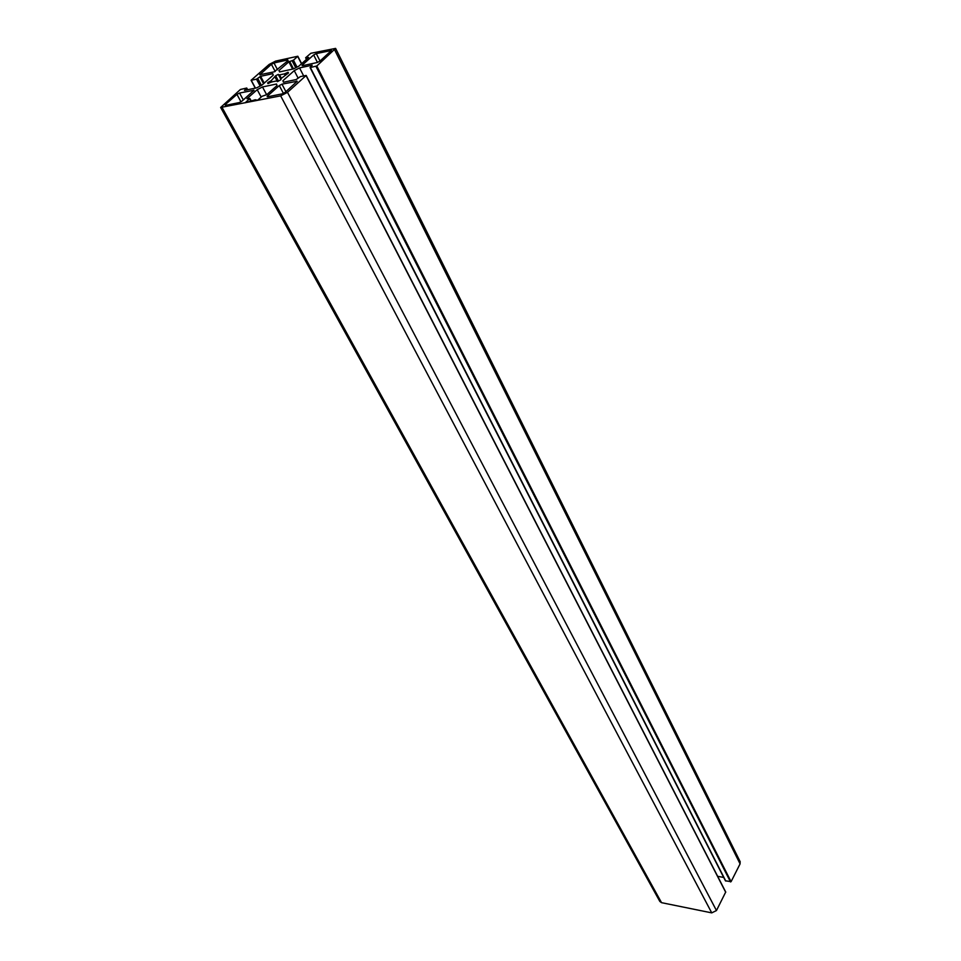 <?xml version="1.0" encoding="UTF-8"?>
<svg xmlns="http://www.w3.org/2000/svg" width="961" height="961" viewBox="0 0 961 961"><rect width="100%" height="100%" fill="white"/><g stroke="black" fill="none" stroke-linecap="round" stroke-linejoin="round"><path stroke-width="1.44" d="M302.451 64.928L302.054 65.552L302.763 65.648L317.226 62.513L319.893 61.144L331.461 50.489L316.277 53.6L313.658 54.945L302.451 64.928L302.811 65.636M262.065 96.28L266.798 94.646L277.056 85.529L276.504 84.015L262.497 86.958L257.212 89.673L246.941 98.719L249.872 98.478L245.139 102.803L255.302 99.74L257.56 100.292L262.065 96.28M257.212 89.673L261.176 97.073M262.497 86.958L266.653 94.755M287.771 59.918L273.993 62.97L271.422 64.291L259.758 74.742L274.221 71.835L288.06 60.615L287.771 59.918L288.108 60.567M225.379 105.41L239.205 102.599L241.86 101.229L254.04 90.238L239.553 93.037L236.935 94.382L225.186 104.641L225.379 105.41M268.143 82.382L267.903 83.559L271.627 81.949L276.912 80.88L277.801 81.469L280.936 79.679L280.984 78.61L288.456 73L288.168 72.279L284.432 73.889L279.158 74.97L278.27 74.393L275.675 75.739L271.182 80.688L268.143 82.382L268.66 83.355M275.17 76.171L277.921 81.409L275.17 76.171M267.831 96.773L282.354 93.83L285.081 92.424L297.189 81.253L281.969 84.172L279.291 85.553L267.566 95.992L267.146 96.677L267.831 96.773M299.544 67.919L312.193 65.192L310.055 67.558L316.794 65.997L335.605 48.398L310.847 53.275L305.622 57.756L308.649 57.444L298.799 66.189L293.525 68.904L279.543 71.919L278.99 70.489L288.853 61.804L293.453 60.171L297.814 56.243L275.579 61.12L269.188 64.411L251.073 80.28L256.491 79.174L260.623 76.315L272.732 73.697L273.26 75.15L261.897 85.157L256.635 87.859L244.502 90.406L246.737 88.028L240.418 89.481L220.634 107.464L280.66 95.86L287.495 92.352L306.187 75.451L300.385 76.604L296.144 79.571L283.471 82.238L282.894 80.736L294.246 70.633L299.544 67.919L303.652 75.907M294.246 70.633L298.114 78.117M723.717 877.441L717.651 876.312M740.126 861.621L740.078 863.879L731.081 881.669L725.423 880.793L310.067 67.582M278.99 70.489L279.723 71.883M725.711 892.288L306.066 75.643L725.723 892.024L716.462 910.547L711.741 912.878L661.528 902.667L659.847 901.454L220.694 107.56M282.894 80.736L283.663 82.19M313.658 54.945L317.466 62.453M316.277 53.6L320.037 61.023M330.728 50.404L331.077 51.101M249.656 98.815L250.665 100.689M273.993 62.97L277.573 69.829M260.179 74.105L260.539 74.79M271.422 64.291L275.206 71.486M225.186 104.641L225.583 105.374M236.935 94.382L241.007 101.842M239.553 93.037L243.313 99.956M253.368 90.154L253.728 90.802M267.639 82.826L268.047 83.595L267.639 82.826M270.69 81.072L271.206 82.045M271.182 80.688L271.867 81.997M275.11 77.216L277.429 81.625M275.435 76.88L277.837 81.445L275.435 76.88M275.675 75.739L278.498 81.108M278.27 74.393L280.66 78.946M279.158 74.982L281.044 78.574M279.591 74.922L281.381 78.358M284.432 73.889L285.009 75.006M284.997 73.721L285.513 74.694M287.543 72.411L288.048 73.384M276.912 80.88L277.309 81.637M267.566 95.992L267.975 96.749M279.291 85.553L283.447 93.445M281.969 84.172L285.91 91.679M296.469 81.144L296.841 81.853M310.415 67.606L725.795 881.057M315.989 66.405L730.516 881.946M316.794 65.997L731.081 881.669M334.668 49.912L740.078 863.879M305.982 57.792L306.679 59.186M288.853 61.804L292.637 69.096M289.633 61.396L293.513 68.904M292.156 60.843L295.736 67.763M293.453 60.171L297.021 67.102M297.706 56.435L301.49 63.798L297.718 56.423M251.265 80.304L255.458 88.112M256.491 79.174L260.155 86.046M257.788 78.514L261.452 85.385M259.842 76.712L263.554 83.691M260.623 76.315L264.227 83.102M246.521 88.352L247.313 89.817M222.219 107.692L661.528 902.667M280.66 95.86L711.741 912.878M287.495 92.352L716.462 910.547M249.872 98.478L251.025 100.617M335.605 48.398L740.222 861.813M305.634 57.768L306.463 59.378M297.814 56.243L301.634 63.678M251.085 80.292L255.29 88.148M246.737 88.028L247.662 89.745M306.187 75.451L725.723 892.024"/></g></svg>
